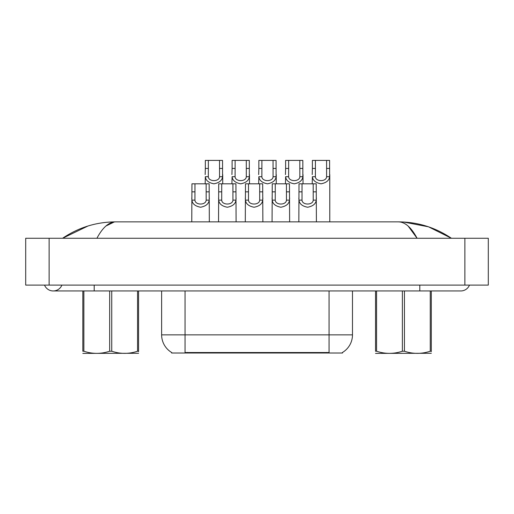 <?xml version="1.0" encoding="UTF-8"?>
<svg xmlns="http://www.w3.org/2000/svg" width="514" height="514" viewBox="0 0 514 514"><rect width="100%" height="100%" fill="white"/><g stroke="black" fill="none" stroke-linecap="round" stroke-linejoin="round"><path stroke-width="0.77" d="M342.53 352.431L342.53 353.009L171.586 353.009L171.586 352.431M171.76 352.54A20.489 20.489 0 0 1 161.634 334.858L185.053 334.858L185.053 352.54L329.063 352.54L329.063 334.858L352.482 334.858L352.482 290.956M161.634 334.858L161.634 290.956M342.356 352.54A20.489 20.489 0 0 0 352.482 334.858M44.532 285.103A9.368 9.368 0 0 0 61.898 285.103A9.368 9.368 0 0 1 44.532 285.103A9.368 9.368 0 0 0 53.212 290.956A9.368 9.368 0 0 1 44.532 285.103M469.468 285.103A9.368 9.368 0 0 1 460.788 290.956A9.368 9.368 0 0 0 469.468 285.103A9.368 9.368 0 0 1 460.788 290.956A9.368 9.368 0 0 0 469.468 285.103M408.142 226.076L417.085 238.265C411.322 227.451 405.122 221.99 398.485 221.875L115.515 221.875C108.878 221.984 102.678 227.451 96.915 238.265M49.119 238.265L488.3 238.265L488.3 285.103L25.7 285.103L25.7 238.265L49.119 238.265L49.119 285.103M451.08 238.265L449.005 238.239M69.474 238.265L62.984 238.265M403.509 222.009L428.522 226.822L451.421 238.265C435.313 227.432 417.67 221.964 398.485 221.875L399.667 221.939M105.955 225.993L114.333 221.939M87.926 226.031L62.58 238.265C78.687 227.426 96.33 221.964 115.515 221.875M302.033 183.819L302.007 200.132C302.206 205.33 313.02 205.33 313.225 200.132L313.199 183.819L299.013 183.819L298.833 221.875M313.199 183.819L316.219 183.819L316.399 221.875M316.399 198.018L316.238 200.132C315.814 203.852 312.936 206.223 307.616 207.238C302.29 206.223 299.418 203.852 298.994 200.132L298.833 198.018M315.416 168.438L315.39 176.713C315.59 181.911 326.403 181.911 326.608 176.713L326.583 160.407L315.416 160.407L315.416 168.438L312.396 168.438L312.396 160.407L315.416 160.407M326.583 160.407L329.602 160.407L329.622 176.713C329.198 180.433 326.319 182.804 320.999 183.819C315.673 182.804 312.801 180.433 312.377 176.713L312.216 183.819M329.782 174.599L329.782 221.875M312.216 174.599L312.396 168.438M275.266 183.819L275.241 200.132C275.446 205.33 286.253 205.33 286.459 200.132L286.433 183.819L272.247 183.819L272.067 221.875M286.433 183.819L289.453 183.819L289.633 221.875M289.633 198.018L289.472 200.132C289.048 203.852 286.176 206.223 280.85 207.238C275.53 206.223 272.651 203.852 272.227 200.132L272.067 198.018M248.5 183.819L248.474 200.132C248.68 205.33 259.493 205.33 259.692 200.132L259.666 183.819L245.48 183.819L245.3 221.875M259.666 183.819L262.686 183.819L262.866 221.875M262.866 198.018L262.705 200.132C262.281 203.852 259.409 206.223 254.083 207.238C248.763 206.223 245.885 203.852 245.467 200.132L245.3 198.018M221.733 183.819L221.707 200.132C221.913 205.33 232.726 205.33 232.932 200.132L232.906 183.819L218.713 183.819L218.54 221.875M232.906 183.819L235.926 183.819L236.099 221.875M236.099 198.018L235.939 200.132C235.515 203.852 232.643 206.223 227.316 207.238C221.997 206.223 219.125 203.852 218.701 200.132L218.54 198.018M194.967 183.819L194.941 200.132C195.147 205.33 205.96 205.33 206.165 200.132L206.14 183.819L191.947 183.819L191.773 221.875M206.14 183.819L209.159 183.819L209.333 221.875M209.333 198.018L209.172 200.132C208.748 203.852 205.876 206.223 200.556 207.238C195.23 206.223 192.358 203.852 191.934 200.132L191.773 198.018M288.65 168.438L288.624 176.713C288.829 181.911 299.636 181.911 299.842 176.713L299.816 160.407L288.65 160.407L288.65 168.438L285.63 168.438L285.63 160.407L288.65 160.407M299.816 160.407L302.836 160.407L302.855 176.713C302.431 180.433 299.559 182.804 294.233 183.819C288.907 182.804 286.035 180.433 285.611 176.713L285.45 183.819M303.016 174.599L303.016 183.819M285.45 174.599L285.63 168.438M261.883 168.438L261.857 176.713C262.063 181.911 272.876 181.911 273.075 176.713L273.05 160.407L261.883 160.407L261.883 168.438L258.863 168.438L258.863 160.407L261.883 160.407M273.05 160.407L276.069 160.407L276.089 176.713C275.665 180.433 272.793 182.804 267.466 183.819C262.146 182.804 259.268 180.433 258.844 176.713L258.683 183.819M276.249 174.599L276.249 183.819M258.683 174.599L258.863 168.438M235.116 168.438L235.091 176.713C235.296 181.911 246.11 181.911 246.309 176.713L246.29 160.407L235.116 160.407L235.116 168.438L232.097 168.438L232.097 160.407L235.116 160.407M246.29 160.407L249.303 160.407L249.322 176.713C248.898 180.433 246.026 182.804 240.7 183.819C235.38 182.804 232.508 180.433 232.084 176.713L231.923 183.819M249.483 174.599L249.483 183.819M231.923 174.599L232.097 168.438M208.35 168.438L208.324 176.713C208.53 181.911 219.343 181.911 219.549 176.713L219.523 160.407L208.35 160.407L208.35 168.438L205.33 168.438L205.33 160.407L208.35 160.407M219.523 160.407L222.543 160.407L222.556 176.713C222.132 180.433 219.26 182.804 213.933 183.819C208.613 182.804 205.741 180.433 205.317 176.713L205.157 183.819M222.716 174.599L222.716 183.819M205.157 174.599L205.33 168.438M138.581 353.285L82.825 353.381M138.581 351.615L138.581 351.229C138.581 354.062 138.581 354.062 138.581 351.229L137.546 351.229L137.546 290.956M111.737 290.956L111.737 351.229C120.308 354.062 128.911 354.062 137.546 351.229M111.737 351.229L109.668 351.229L109.668 290.956M138.581 290.956L138.581 351.229M83.859 290.956L83.859 351.229L82.825 351.229L82.825 290.956M83.859 351.229C92.424 354.062 101.027 354.062 109.668 351.229M82.825 351.229C82.825 354.062 82.825 354.062 82.825 351.229M431.297 353.285L375.535 353.381M431.297 351.615L431.297 351.229C431.297 354.062 431.297 354.062 431.297 351.229L430.257 351.229L430.257 290.956M404.447 290.956L404.447 351.229C413.018 354.062 421.621 354.062 430.257 351.229M404.447 351.229L402.378 351.229L402.378 290.956M431.297 290.956L431.297 351.229M376.569 290.956L376.569 351.229L375.535 351.229L375.535 290.956M376.569 351.229C385.134 354.062 393.737 354.062 402.378 351.229M375.535 351.229C375.535 354.062 375.535 354.062 375.535 351.229M326.724 353.009L326.724 352.431M187.392 353.009L187.392 352.431M185.053 290.956L185.053 334.858L329.063 334.858L329.063 290.956M419.803 285.103L419.803 290.956L460.788 290.956M94.197 285.103L94.197 290.956L419.803 290.956M464.881 238.265L464.881 285.103M316.238 200.132L313.225 200.132M302.007 200.132L298.994 200.132M302.033 191.851L299.013 191.851M316.219 191.851L313.199 191.851M326.583 168.438L329.602 168.438M326.608 176.713L329.622 176.713M312.377 176.713L315.39 176.713M289.472 200.132L286.459 200.132M275.241 200.132L272.227 200.132M275.266 191.851L272.247 191.851M289.453 191.851L286.433 191.851M262.705 200.132L259.692 200.132M248.474 200.132L245.467 200.132M248.5 191.851L245.48 191.851M262.686 191.851L259.666 191.851M235.939 200.132L232.932 200.132M221.707 200.132L218.701 200.132M221.733 191.851L218.713 191.851M235.926 191.851L232.906 191.851M209.172 200.132L206.165 200.132M194.941 200.132L191.934 200.132M194.967 191.851L191.947 191.851M209.159 191.851L206.14 191.851M299.816 168.438L302.836 168.438M299.842 176.713L302.855 176.713M285.611 176.713L288.624 176.713M273.05 168.438L276.069 168.438M273.075 176.713L276.089 176.713M258.844 176.713L261.857 176.713M246.29 168.438L249.303 168.438M246.309 176.713L249.322 176.713M232.084 176.713L235.091 176.713M219.523 168.438L222.543 168.438M219.549 176.713L222.556 176.713M205.317 176.713L208.324 176.713M94.197 290.956L53.212 290.956"/></g></svg>
